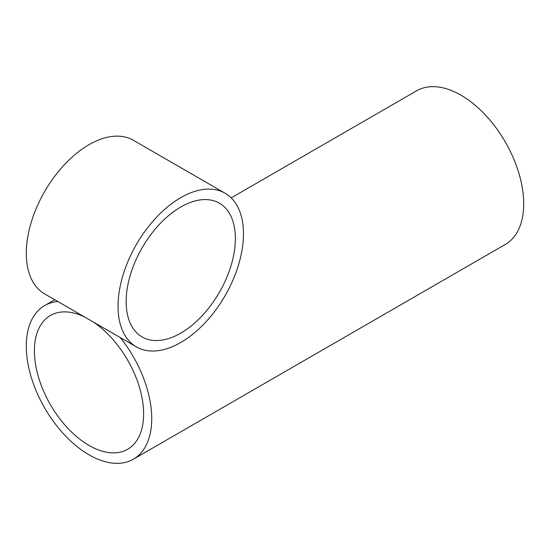 <?xml version="1.0" encoding="UTF-8"?>
<svg xmlns="http://www.w3.org/2000/svg" width="550" height="550" viewBox="0 0 550 550"><rect width="100%" height="100%" fill="white"/><g stroke="black" fill="none" stroke-linecap="round" stroke-linejoin="round"><path stroke-width="0.82" d="M136.407 346.892L44.667 293.92A88.701 51.212 -60 0 1 31.068 222.846A88.701 51.212 -60 0 1 89.017 144.678A88.701 51.212 -60 0 1 133.368 140.284L225.108 193.249A88.701 51.212 -60 0 1 238.707 264.33A88.701 51.212 -60 0 1 180.758 342.499A88.701 51.212 -60 0 1 136.407 346.892A88.701 51.212 -60 0 1 122.815 275.811A88.701 51.212 -60 0 1 180.758 197.643A88.701 51.212 -60 0 1 225.108 193.249M180.758 207.013A77.227 44.591 -60 0 1 219.374 203.191A77.227 44.591 -60 0 1 231.213 265.072A77.227 44.591 -60 0 1 180.758 333.128A77.227 44.591 -60 0 1 142.147 336.951A77.227 44.591 -60 0 1 130.309 275.069A77.227 44.591 -60 0 1 180.758 207.013M231.179 197.876L416.632 90.805A88.701 51.212 60 0 1 460.982 95.198A88.701 51.212 60 0 1 518.932 173.367A88.701 51.212 60 0 1 505.333 244.441L133.368 459.195A88.701 51.212 60 0 1 89.017 454.802A88.701 51.212 60 0 1 31.068 376.633A88.701 51.212 60 0 1 44.667 305.559A88.701 51.212 60 0 1 57.846 301.531M120.189 337.528A88.701 51.212 60 0 1 133.368 459.195M93.466 322.094A77.227 44.591 60 0 1 140.278 390.232A77.227 44.591 60 0 1 127.634 449.261A77.227 44.591 60 0 1 89.017 445.431A77.227 44.591 60 0 1 38.562 377.376A77.227 44.591 60 0 1 50.401 315.494A77.227 44.591 60 0 1 84.569 316.958M54.746 299.736L44.667 305.559"/></g></svg>
